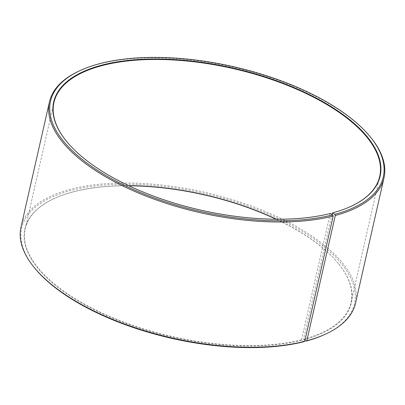 <?xml version="1.0" encoding="UTF-8"?>
<svg xmlns="http://www.w3.org/2000/svg" width="405" height="405" viewBox="0 0 405 405"><rect width="100%" height="100%" fill="white"/><g stroke="black" fill="none" stroke-linecap="round" stroke-linejoin="round"><path stroke-width="0.3" stroke-dasharray="2.02 1.52" d="M351.803 205.983A167.022 72.692 -167.2 0 1 351.621 206.069A167.022 72.692 -167.2 0 1 332.267 213.05M276.433 219.221A167.022 72.692 -167.2 0 1 338.524 263.716A167.022 72.692 -167.2 0 1 351.034 302.596A167.022 72.692 -167.2 0 1 303.598 339.233L331.968 214.356M303.932 341.688L301.725 340.246L301.553 339.765A167.022 72.692 -167.2 0 1 116.686 319.292A167.022 72.692 -167.2 0 1 25.297 228.587A167.022 72.692 -167.2 0 1 53.379 198.931A167.022 72.692 -167.2 0 1 74.778 191.418A167.022 72.692 -167.2 0 1 128.598 185.632M276.089 219.221A167.381 72.849 -167.2 0 1 338.777 264.03A167.381 72.849 -167.2 0 1 303.775 339.709L303.598 339.233M301.725 340.246A167.381 72.849 -167.2 0 1 81.896 303.198A167.381 72.849 -167.2 0 1 53.014 199.108A167.381 72.849 -167.2 0 1 74.459 191.575A167.381 72.849 -167.2 0 1 128.911 185.779M34.481 267.826A170.632 74.262 -167.2 0 1 72.252 190.132A170.632 74.262 -167.2 0 1 296.354 227.899A170.632 74.262 -167.2 0 1 325.797 334.009M21.004 227.114A171.533 74.657 -167.2 0 1 71.822 188.938A171.533 74.657 -167.2 0 1 261.686 209.967A171.533 74.657 -167.2 0 1 355.544 303.122M78.297 71.422A171.533 74.657 -167.2 0 1 100.273 63.701A171.533 74.657 -167.2 0 1 371.152 137.958M301.553 339.765L330.222 213.582A167.022 72.692 -167.2 0 1 66.476 141.284A167.022 72.692 -167.2 0 1 66.349 141.127M330.222 213.582L330.541 213.425M304.919 340.443L303.775 339.709M379.703 176.413L351.034 302.596M338.524 263.716L338.777 264.03M351.621 206.069L351.985 205.892M66.476 141.284L66.223 140.97M53.379 198.931L53.014 199.108M53.966 102.404L25.297 228.587"/><path stroke-width="0.61" d="M66.349 141.127A167.022 72.692 -167.2 0 1 53.966 102.404A167.022 72.692 -167.2 0 1 103.447 65.235A167.022 72.692 -167.2 0 1 288.314 85.708A167.022 72.692 -167.2 0 1 379.703 176.413A167.022 72.692 -167.2 0 1 351.803 205.983M331.968 214.356L332.586 212.893L334.834 214.326L335.274 215.516L306.823 340.747L306.018 341.142L304.919 340.443M128.598 185.632A167.022 72.692 -167.2 0 1 276.433 219.221M128.911 185.779A167.381 72.849 -167.2 0 1 276.089 219.221M332.586 212.893A167.381 72.849 -167.2 0 0 351.985 205.892A167.381 72.849 -167.2 0 0 323.104 101.802A167.381 72.849 -167.2 0 0 103.275 64.754A167.381 72.849 -167.2 0 0 66.223 140.97A167.381 72.849 -167.2 0 0 330.541 213.425L332.748 214.868L333.178 216.062L304.727 341.299L303.932 341.688A170.632 74.262 -167.2 0 1 34.481 267.826L33.848 267.042A171.533 74.657 -167.2 0 1 21.004 227.114L49.456 101.878A171.533 74.657 -167.2 0 1 78.297 71.422L79.203 70.991A170.632 74.262 -167.2 0 1 101.068 63.312A170.632 74.262 -167.2 0 1 370.519 137.173A170.632 74.262 -167.2 0 1 334.834 214.326M304.727 341.299A171.533 74.657 -167.2 0 1 33.848 267.042M333.178 216.062A171.533 74.657 -167.2 0 1 143.314 195.033A171.533 74.657 -167.2 0 1 49.456 101.878M332.748 214.868A170.632 74.262 -167.2 0 1 108.646 177.101A170.632 74.262 -167.2 0 1 79.203 70.991M370.519 137.173L371.152 137.958A171.533 74.657 -167.2 0 1 383.996 177.886A171.533 74.657 -167.2 0 1 335.274 215.516M383.996 177.886L355.544 303.122A171.533 74.657 -167.2 0 1 326.703 333.578A171.533 74.657 -167.2 0 1 306.823 340.747M326.703 333.578L325.797 334.009A170.632 74.262 -167.2 0 1 306.018 341.142"/></g></svg>
